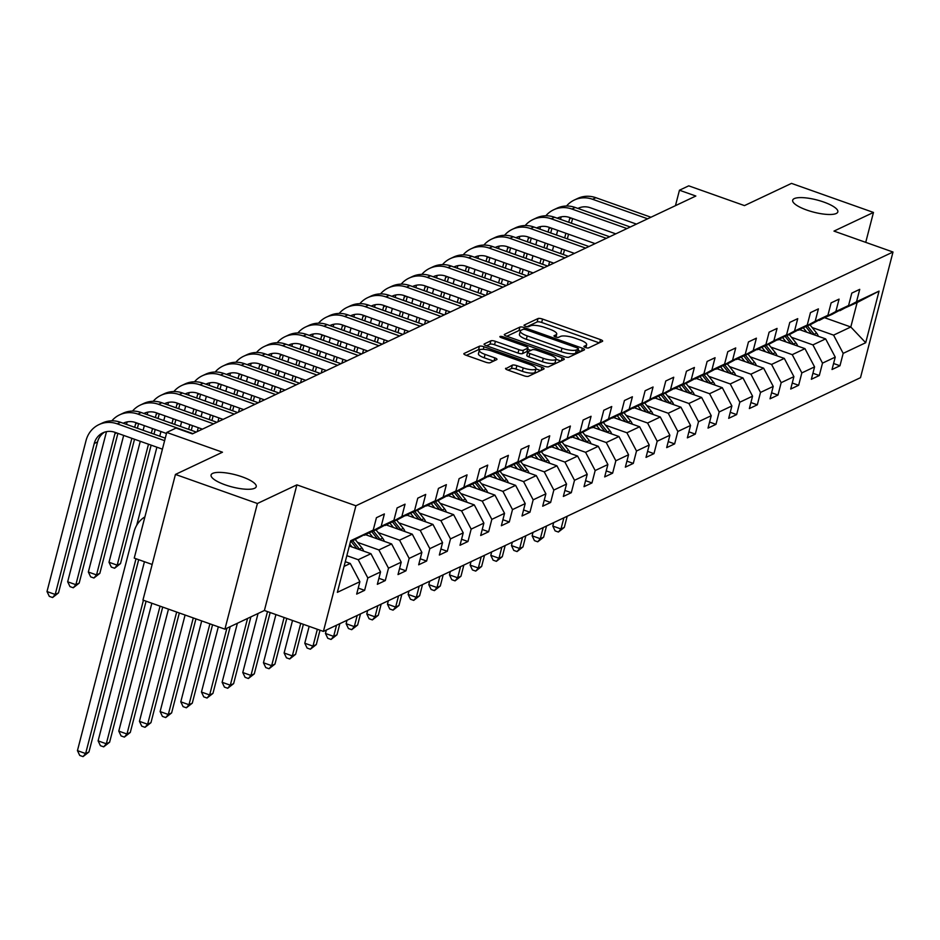 <?xml version="1.0" encoding="UTF-8"?>
<svg xmlns="http://www.w3.org/2000/svg" width="940" height="940" viewBox="0 0 940 940"><rect width="100%" height="100%" fill="white"/><g stroke="black" fill="none" stroke-linecap="round" stroke-linejoin="round"><path stroke-width="1.41" d="M585.42 347.53A2.503 0.681 14.5 0 0 588.581 347.894L602.399 341.361A3.572 0.964 14.5 0 0 602.646 341.126A3.572 0.964 14.5 0 0 600.484 339.61L542.556 319.071A3.572 0.964 14.5 0 0 538.033 318.543L524.215 325.076A2.503 0.681 14.5 0 0 524.05 325.24A2.503 0.681 14.5 0 0 525.554 326.298A2.503 0.681 14.5 0 0 528.726 326.673L530.513 325.828A11.445 3.102 14.5 0 1 544.965 327.508L549.794 329.223A11.445 3.102 14.5 0 1 556.715 334.053A11.445 3.102 14.5 0 1 555.928 334.84L554.142 335.686A2.503 0.681 14.5 0 0 553.977 335.85A2.503 0.681 14.5 0 0 555.493 336.908A2.503 0.681 14.5 0 0 558.654 337.284L560.44 336.438A11.445 3.102 14.5 0 1 574.892 338.118L579.721 339.834A11.445 3.102 14.5 0 1 586.642 344.663A11.445 3.102 14.5 0 1 585.867 345.45L584.069 346.296A2.503 0.681 14.5 0 0 583.904 346.472A2.503 0.681 14.5 0 0 585.42 347.53M242.132 476.827A23.324 6.31 14.5 0 0 211.077 474.994A23.324 6.31 14.5 0 0 225.165 484.84A23.324 6.31 14.5 0 0 256.221 486.673A23.324 6.31 14.5 0 0 242.132 476.827M823.734 202.041A23.324 6.31 14.5 0 0 792.678 200.208A23.324 6.31 14.5 0 0 806.779 210.055A23.324 6.31 14.5 0 0 837.834 211.888A23.324 6.31 14.5 0 0 823.734 202.041M505.779 368.245A3.572 0.964 14.5 0 0 505.532 368.492A3.572 0.964 14.5 0 0 507.694 370.007L523.944 375.765A3.572 0.964 14.5 0 0 528.468 376.294L543.813 369.044A3.572 0.964 14.5 0 0 544.06 368.797A3.572 0.964 14.5 0 0 541.898 367.293L483.971 346.743A3.572 0.964 14.5 0 0 479.447 346.226L464.102 353.475A3.572 0.964 14.5 0 0 463.855 353.722A3.572 0.964 14.5 0 0 466.017 355.226L485.651 362.182A3.572 0.964 14.5 0 0 490.175 362.711L496.743 359.609A3.572 0.964 14.5 0 0 496.978 359.362A3.572 0.964 14.5 0 0 494.816 357.858L485.087 354.404A9.565 2.585 14.5 0 1 479.306 350.362A9.565 2.585 14.5 0 1 492.043 351.113L530.172 364.638A9.565 2.585 14.5 0 1 535.965 368.68A9.565 2.585 14.5 0 1 523.216 367.928L516.859 365.672A3.572 0.964 14.5 0 0 512.347 365.143L505.626 368.832M865.728 242.356L873.471 212.44L791.504 183.382L744.468 205.601L688.726 185.838L679.456 190.221L695.847 196.025L192.406 433.88L176.015 428.064L166.744 432.447L134.244 558.101L152.162 564.458M257.407 503.499L224.918 629.154L264.399 610.495L296.887 484.852L257.407 503.499L175.439 474.43L222.475 452.211L166.744 432.447M296.887 484.852L355.907 505.779L893 252.026L860.5 377.669L323.407 631.422L355.907 505.779M873.471 212.44L833.98 231.099L893 252.026M564.388 356.66A3.572 0.964 14.5 0 0 568.912 357.188L584.257 349.939A3.572 0.964 14.5 0 0 584.504 349.692A3.572 0.964 14.5 0 0 582.342 348.176L524.414 327.637A3.572 0.964 14.5 0 0 519.89 327.108L504.545 334.358A3.572 0.964 14.5 0 0 504.298 334.605A3.572 0.964 14.5 0 0 506.46 336.12L564.388 356.66M564.035 359.491L548.69 366.741A3.572 0.964 14.5 0 1 544.166 366.212L486.238 345.673A3.572 0.964 14.5 0 1 484.077 344.157A3.572 0.964 14.5 0 1 484.323 343.923L490.892 340.809A3.572 0.964 14.5 0 1 495.415 341.338L518.904 349.668A3.572 0.964 14.5 0 0 523.427 350.197L527.775 348.141A3.572 0.964 14.5 0 0 528.022 347.894A3.572 0.964 14.5 0 0 525.86 346.39L501.408 337.707A2.503 0.681 14.5 0 1 499.892 336.649A2.503 0.681 14.5 0 1 503.229 336.849L562.12 357.74A3.572 0.964 14.5 0 1 564.282 359.245A3.572 0.964 14.5 0 1 564.035 359.491M224.918 629.154L142.951 600.084L175.439 474.43M358.222 588.076L364.614 590.344L367.822 577.947L380.547 571.943L377.339 584.327L385.282 580.579L388.49 568.183L401.215 562.179L398.008 574.563L405.951 570.815L409.159 558.419L421.884 552.403L418.676 564.799L426.619 561.051L429.827 548.654L442.552 542.639L439.344 555.035L447.287 551.287L450.495 538.89L463.22 532.874L460.013 545.27L467.956 541.522L471.163 529.126L483.877 523.11L480.681 535.506L488.624 531.758L491.832 519.362L504.545 513.346L501.349 525.742L509.292 521.994L512.5 509.598L525.213 503.582L522.017 515.978L529.96 512.23L533.168 499.833L545.881 493.817L542.686 506.214L550.629 502.465L553.836 490.069L566.55 484.053L563.342 496.449L571.297 492.701L574.505 480.305L587.218 474.289L584.01 486.685L591.965 482.937L595.173 470.541L607.886 464.524L604.678 476.921L612.633 473.173L615.841 460.776L628.555 454.76L625.347 467.156L633.302 463.408L636.509 451.012L649.223 444.996L646.015 457.392L653.97 453.644L657.178 441.248L669.891 435.232L666.683 447.628L674.638 443.88L677.846 431.484L690.559 425.468L687.352 437.864L695.306 434.115L698.514 421.719L711.227 415.703L708.02 428.099L715.975 424.351L719.182 411.955L731.896 405.939L728.688 418.335L736.643 414.587L739.839 402.191L752.564 396.175L749.356 408.571L757.311 404.823L760.507 392.427L773.232 386.411L770.025 398.807L777.979 395.059L781.175 382.662L793.9 376.646L790.693 389.043L798.648 385.282L801.843 372.898L814.569 366.882L811.361 379.278L819.304 375.518L822.512 363.134L835.237 357.118L832.029 369.514L839.972 365.754L843.18 353.37L865.705 342.724L879.053 291.106L857.127 302.539L839.326 310.47M364.614 590.344L356.671 594.092L359.879 581.707L337.354 592.341L350.702 540.723L373.227 530.078L376.435 517.693L384.378 513.933L381.17 526.33L393.895 520.313L397.103 507.929L405.046 504.169L401.838 516.565L414.564 510.549L417.771 498.165L425.714 494.405L422.507 506.801L435.232 500.785L438.44 488.401L446.382 484.64L443.175 497.037L455.9 491.021L459.108 478.636L467.051 474.876L463.843 487.272L476.568 481.257L479.764 468.86L487.719 465.112L484.511 477.508L497.237 471.492L500.433 459.096L508.387 455.348L505.18 467.744L517.905 461.728L521.101 449.332L529.056 445.584L525.848 457.98L538.573 451.964L541.769 439.568L549.724 435.819L546.516 448.216L559.23 442.2L562.437 429.803L570.392 426.055L567.184 438.451L579.898 432.435L583.106 420.039L591.06 416.291L587.853 428.687L600.566 422.671L603.774 410.275L611.729 406.527L608.521 418.923L621.234 412.907L624.442 400.511L632.397 396.762L629.189 409.159L641.902 403.143L645.11 390.746L653.065 386.998L649.857 399.394L662.571 393.378L665.779 380.982L673.733 377.234L670.525 389.63L683.239 383.614L686.447 371.218L694.402 367.47L691.194 379.866L703.907 373.85L707.115 361.454L715.07 357.705L711.862 370.102L724.576 364.086L727.783 351.689L735.726 347.941L732.53 360.337L745.244 354.321L748.452 341.925L756.394 338.177L753.198 350.573L765.912 344.557L769.12 332.161L777.063 328.413L773.867 340.809L786.58 334.793L789.788 322.397L797.731 318.648L794.535 331.045L807.249 325.029L810.456 312.632L818.399 308.884L815.192 321.28L827.917 315.264L831.125 302.868L839.068 299.12L835.86 311.516L848.585 305.5L851.793 293.104L859.736 289.356L856.528 301.752L879.053 291.106M349.328 546.034L370.947 553.707L358.222 559.711L346.837 555.669M363.968 535.06L377.269 529.255L393.895 520.313M358.222 559.711L367.822 577.947M370.947 553.707L380.547 571.943M381.17 526.33L364.544 535.26M365.66 534.731L391.616 543.943L378.89 549.947L357.494 542.356M384.636 525.296L397.937 519.491L414.564 510.549M378.89 549.947L388.49 568.183M391.616 543.943L401.215 562.179M401.838 516.565L385.212 525.495M386.328 524.966L412.272 534.178L399.559 540.183L378.15 532.592M405.305 515.531L418.606 509.727L435.232 500.785M399.559 540.183L409.159 558.419M412.272 534.178L421.884 552.403M422.507 506.801L405.88 515.731M406.997 515.202L432.94 524.414L420.227 530.418L398.819 522.828M425.973 505.767L439.274 499.963L455.9 491.021M420.227 530.418L429.827 548.654M432.94 524.414L442.552 542.639M443.175 497.037L426.548 505.967M427.665 505.438L453.609 514.65L440.895 520.654L419.487 513.064M446.641 496.003L459.942 490.198L476.568 481.257M440.895 520.654L450.495 538.89M453.609 514.65L463.22 532.874M463.843 487.272L447.217 496.203M448.333 495.674L474.277 504.886L461.564 510.89L440.155 503.299M467.309 486.238L480.61 480.434L497.237 471.492M461.564 510.89L471.163 529.126M474.277 504.886L483.877 523.11M484.511 477.508L467.885 486.438M469.001 485.91L494.945 495.122L482.232 501.126L460.823 493.535M487.978 476.474L501.267 470.67L517.905 461.728M482.232 501.126L491.832 519.362M494.945 495.122L504.545 513.346M505.18 467.744L488.553 476.674M489.67 476.145L515.614 485.357L502.9 491.362L481.491 483.771M508.646 466.71L521.935 460.906L538.573 451.964M502.9 491.362L512.5 509.598M515.614 485.357L525.213 503.582M525.848 457.98L509.221 466.91M510.338 466.381L536.282 475.593L523.568 481.597L502.16 474.007M529.314 456.946L542.603 451.141L559.23 442.2M523.568 481.597L533.168 499.833M536.282 475.593L545.881 493.817M546.516 448.216L529.89 457.146M531.006 456.617L556.95 465.829L544.236 471.833L522.828 464.243M549.982 447.181L563.272 441.377L579.898 432.435M544.236 471.833L553.836 490.069M556.95 465.829L566.55 484.053M567.184 438.451L550.558 447.381M551.663 446.853L577.618 456.065L564.905 462.069L543.496 454.478M570.651 437.417L583.94 431.613L600.566 422.671M564.905 462.069L574.505 480.305M577.618 456.065L587.218 474.289M587.853 428.687L571.226 437.617M572.331 437.088L598.287 446.3L585.573 452.305L564.164 444.714M591.319 427.653L604.608 421.849L621.234 412.907M585.573 452.305L595.173 470.541M598.287 446.3L607.886 464.524M608.521 418.923L591.894 427.853M592.999 427.324L618.955 436.524L606.241 442.54L584.833 434.95M611.987 417.889L625.276 412.084L641.902 403.143M606.241 442.54L615.841 460.776M618.955 436.524L628.555 454.76M629.189 409.159L612.563 418.089M613.667 417.56L639.623 426.76L626.909 432.776L605.501 425.186M632.655 408.125L645.945 402.32L662.571 393.378M626.909 432.776L636.509 451.012M639.623 426.76L649.223 444.996M649.857 399.394L633.231 408.324M634.336 407.796L660.291 416.996L647.578 423.012L626.169 415.421M653.323 398.349L666.613 392.556L683.239 383.614M647.578 423.012L657.178 441.248M660.291 416.996L669.891 435.232M670.525 389.63L653.899 398.56M655.004 398.031L680.959 407.231L668.234 413.248L646.837 405.657M673.98 388.584L687.281 382.791L703.907 373.85M668.234 413.248L677.846 431.484M680.959 407.231L690.559 425.468M691.194 379.866L674.567 388.796M675.672 388.267L701.628 397.467L688.902 403.483L667.506 395.893M694.648 378.82L707.949 373.027L724.576 364.086M688.902 403.483L698.514 421.719M701.628 397.467L711.227 415.703M711.862 370.102L695.236 379.031M696.34 378.503L722.296 387.703L709.571 393.719L688.174 386.129M715.317 369.056L728.618 363.251L745.244 354.321M709.571 393.719L719.182 411.955M722.296 387.703L731.896 405.939M732.53 360.337L715.904 369.267M717.009 368.738L742.964 377.939L730.239 383.955L708.842 376.364M735.985 359.291L749.286 353.487L765.912 344.557M730.239 383.955L739.839 402.191M742.964 377.939L752.564 396.175M753.198 350.573L736.572 359.503M737.677 358.974L763.633 368.174L750.907 374.19L729.511 366.6M756.653 349.527L769.954 343.723L786.58 334.793M750.907 374.19L760.507 392.427M763.633 368.174L773.232 386.411M773.867 340.809L757.229 349.739M758.345 349.21L784.301 358.41L771.576 364.426L750.179 356.836M777.321 339.763L790.622 333.959L807.249 325.029M771.576 364.426L781.175 382.662M784.301 358.41L793.9 376.646M794.535 331.045L777.897 339.974M779.013 339.446L804.969 348.646L792.244 354.662L770.847 347.072M797.99 329.999L811.291 324.194L827.917 315.264M792.244 354.662L801.843 372.898M804.969 348.646L814.569 366.882M815.192 321.28L798.565 330.21M799.682 329.681L825.637 338.882L812.912 344.898L791.515 337.307M818.658 320.235L831.959 314.43L848.585 305.5M812.912 344.898L822.512 363.134M825.637 338.882L835.237 357.118M835.86 311.516L819.234 320.446M824.85 317.791L850.806 326.991L833.58 335.134L812.184 327.543M833.58 335.134L843.18 353.37M857.127 302.539L850.806 326.991L865.705 342.724M856.528 301.752L839.902 310.682M264.399 610.495L323.407 631.422M679.456 190.221L675.461 205.66M344.064 566.397L350.279 563.471L345.274 561.697M373.227 530.078L350.385 541.957M350.279 563.471L359.879 581.707M833.58 363.498L839.972 365.754M812.924 373.262L819.304 375.518M792.255 383.027L798.648 385.282M771.587 392.791L777.979 395.059M750.919 402.555L757.311 404.823M730.251 412.319L736.643 414.587M709.582 422.084L715.975 424.351M688.914 431.848L695.306 434.115M668.246 441.612L674.638 443.88M647.578 451.376L653.97 453.644M626.909 461.14L633.302 463.408M606.241 470.905L612.633 473.173M585.573 480.669L591.965 482.937M564.905 490.433L571.297 492.701M544.236 500.197L550.629 502.465M523.568 509.962L529.96 512.23M502.9 519.726L509.292 521.994M482.232 529.49L488.624 531.758M461.564 539.255L467.956 541.522M440.895 549.019L447.287 551.287M420.227 558.783L426.619 561.051M399.559 568.547L405.951 570.815M378.89 578.312L385.282 580.579M599.215 342.865L541.675 322.467A3.572 0.964 14.5 0 0 537.151 321.938L527.093 326.697M520.842 330.41A3.572 0.964 14.5 0 0 519.009 330.504L506.848 336.262M581.073 351.443L578.088 350.385M578.323 349.01A2.503 0.681 14.5 0 0 578.488 348.846A2.503 0.681 14.5 0 0 576.972 347.788L526.13 329.752A2.503 0.681 14.5 0 0 522.969 329.388L521.077 330.281A11.445 3.102 14.5 0 0 520.302 331.068A11.445 3.102 14.5 0 0 527.222 335.897L561.979 348.223A11.445 3.102 14.5 0 0 576.432 349.903L578.323 349.01L577.442 352.406A2.503 0.681 14.5 0 0 577.606 352.241A2.503 0.681 14.5 0 0 577.548 352.007M520.302 331.068L519.421 334.464A11.445 3.102 14.5 0 0 526.341 339.293L527.222 335.897M577.442 352.406L575.55 353.299A11.445 3.102 14.5 0 1 561.098 351.619L526.341 339.293M486.626 345.814L490.01 344.216L490.892 340.809M527.046 350.961A3.572 0.964 14.5 0 1 527.14 351.29A3.572 0.964 14.5 0 1 526.905 351.537L522.546 353.593A3.572 0.964 14.5 0 1 518.022 353.064L494.534 344.733A3.572 0.964 14.5 0 0 490.01 344.216M527.681 349.234L530.924 350.385M555.975 359.268L560.851 360.995M543.285 358.316A9.565 2.585 14.5 0 0 556.022 359.068A9.565 2.585 14.5 0 0 550.241 355.026L536.799 350.268A3.572 0.964 14.5 0 0 532.287 349.739L527.928 351.795A3.572 0.964 14.5 0 0 527.681 352.042A3.572 0.964 14.5 0 0 529.843 353.558L543.285 358.316L542.404 361.712A9.565 2.585 14.5 0 0 555.14 362.464L556.022 359.068M527.046 355.191A3.572 0.964 14.5 0 0 526.799 355.438A3.572 0.964 14.5 0 0 528.962 356.953L529.843 353.558M542.404 361.712L528.962 356.953M535.965 368.68L535.083 372.076A9.565 2.585 14.5 0 1 522.346 371.323L515.99 369.068A3.572 0.964 14.5 0 0 511.466 368.539L508.082 370.137M479.306 350.362L478.425 353.757A9.565 2.585 14.5 0 0 484.206 357.799L485.087 354.404M493.559 361.113L484.206 357.799M480.469 349.527A3.572 0.964 14.5 0 0 478.566 349.621L466.405 355.367M540.629 370.548L535.906 368.88M818.364 336.309A9.659 8.836 -115.3 0 0 816.637 333.136L809.998 324.805M806.767 332.196L803.371 327.943M814.592 334.969A9.659 8.836 -115.3 0 0 814.122 334.323L807.484 325.992M805.897 326.744L811.608 333.912M563.883 517.811L560.992 528.962L564.306 527.399L567.196 516.248M564.306 527.399L558.395 532.04L555.105 530.877L552.802 526.059L553.684 522.628M552.802 526.059L560.992 528.962L558.395 532.04M566.526 206.025A27.331 25.016 64.7 0 1 574.317 200.032L577.63 198.469A27.331 25.016 64.7 0 1 595.889 197.706L650.962 217.234M574.317 200.032A27.331 25.016 64.7 0 1 592.576 199.268L647.648 218.797M636.451 224.096L590.379 207.763A18.213 16.685 -115.3 0 0 578.206 208.269A18.213 16.685 -115.3 0 0 577.889 208.422M579.91 207.587A18.213 16.685 -115.3 0 0 578.452 208.621M569.981 217.622A18.213 16.685 -115.3 0 0 569.593 218.926L568.735 222.263M565.88 233.261L564.682 237.914M561.838 248.924L560.628 253.577M572.601 218.55L571.391 223.203M568.547 234.201L567.349 238.866M564.494 249.864L563.295 254.517M548.572 265.609L549.595 261.673M552.438 250.675L553.637 246.01M556.48 235.012L557.69 230.359M560.534 219.361L561.18 216.834M797.696 346.073A9.659 8.836 -115.3 0 0 795.968 342.9L789.33 334.57M786.099 341.96L782.703 337.707M793.924 344.733A9.659 8.836 -115.3 0 0 793.454 344.087L786.815 335.756M785.229 336.508L790.94 343.676M543.214 527.575L540.324 538.726L543.637 537.163L546.528 526.012M543.637 537.163L537.727 541.804L534.449 540.641L532.134 535.823L533.015 532.393M532.134 535.823L540.324 538.726L537.727 541.804M777.039 355.837A9.659 8.836 -115.3 0 0 775.3 352.664L768.661 344.334M765.43 351.724L762.046 347.471M773.256 354.498A9.659 8.836 -115.3 0 0 772.786 353.851L766.147 345.521M764.561 346.272L770.271 353.44M522.546 537.339L519.655 548.49L522.969 546.927L525.86 535.777M522.969 546.927L517.059 551.569L513.78 550.405L511.466 545.588L512.347 542.157M511.466 545.588L519.655 548.49L517.059 551.569M545.858 215.789A27.331 25.016 64.7 0 1 553.648 209.796L556.962 208.234A27.331 25.016 64.7 0 1 575.221 207.47L630.293 226.998M553.648 209.796A27.331 25.016 64.7 0 1 571.908 209.033L626.98 228.561M615.782 233.86L569.711 217.528A18.213 16.685 -115.3 0 0 557.538 218.033A18.213 16.685 -115.3 0 0 557.22 218.186M559.241 217.351A18.213 16.685 -115.3 0 0 557.784 218.386M549.312 227.386A18.213 16.685 -115.3 0 0 548.925 228.69L548.067 232.027M545.223 243.025L544.013 247.678M541.17 258.688L539.96 263.341M551.933 228.314L550.722 232.967M547.879 243.965L546.681 248.63M543.837 259.628L542.627 264.281M527.904 275.373L528.926 271.437M531.77 260.439L532.968 255.774M535.812 244.776L537.022 240.123M539.865 229.125L540.512 226.599M525.19 225.553A27.331 25.016 64.7 0 1 532.98 219.561L536.293 217.998A27.331 25.016 64.7 0 1 554.553 217.234L609.625 236.763M532.98 219.561A27.331 25.016 64.7 0 1 551.24 218.797L606.312 238.325M595.114 243.625L549.042 227.292A18.213 16.685 -115.3 0 0 536.869 227.797A18.213 16.685 -115.3 0 0 536.552 227.95M538.573 227.116A18.213 16.685 -115.3 0 0 537.116 228.15M528.644 237.15A18.213 16.685 -115.3 0 0 528.256 238.454L527.399 241.792M524.555 252.79L523.345 257.454M520.502 268.452L519.291 273.105M531.264 238.079L530.054 242.732M527.211 253.73L526.012 258.394M523.169 269.392L521.959 274.045M507.236 285.137L508.258 281.201M511.102 270.203L512.3 265.538M515.144 254.54L516.354 249.887M519.197 238.889L519.844 236.363M756.371 365.601A9.659 8.836 -115.3 0 0 754.632 362.429L747.993 354.098M744.774 361.489L741.378 357.235M752.599 364.262A9.659 8.836 -115.3 0 0 752.118 363.615L745.479 355.285M743.893 356.037L749.603 363.204M501.878 547.104L498.999 558.254L502.301 556.692L505.191 545.541M502.301 556.692L496.39 561.333L493.112 560.17L490.798 555.352L491.679 551.921M490.798 555.352L498.999 558.254L496.39 561.333M735.703 375.365A9.659 8.836 -115.3 0 0 733.964 372.193L727.325 363.862M724.106 371.253L720.71 367M731.931 374.026A9.659 8.836 -115.3 0 0 731.449 373.38L724.811 365.049M723.224 365.801L728.935 372.969M481.21 556.868L478.331 568.019L481.632 566.456L484.523 555.305M481.632 566.456L475.722 571.097L472.444 569.934L470.129 565.116L471.011 561.685M470.129 565.116L478.331 568.019L475.722 571.097M715.034 385.13A9.659 8.836 -115.3 0 0 713.295 381.957L706.657 373.627M703.437 381.017L700.042 376.764M711.263 383.79A9.659 8.836 -115.3 0 0 710.781 383.144L704.142 374.825M702.556 375.565L708.266 382.733M460.541 566.632L457.663 577.783L460.976 576.22L463.855 565.069M460.976 576.22L455.054 580.861L451.776 579.698L449.461 574.88L450.354 571.449M449.461 574.88L457.663 577.783L455.054 580.861M504.522 235.317A27.331 25.016 64.7 0 1 512.312 229.325L515.625 227.762A27.331 25.016 64.7 0 1 533.885 226.998L588.957 246.527M512.312 229.325A27.331 25.016 64.7 0 1 530.571 228.561L585.644 248.089M574.446 253.389L528.374 237.056A18.213 16.685 -115.3 0 0 516.201 237.562A18.213 16.685 -115.3 0 0 515.884 237.714M517.905 236.88A18.213 16.685 -115.3 0 0 516.448 237.914M507.976 246.915A18.213 16.685 -115.3 0 0 507.588 248.219L506.731 251.556M503.887 262.554L502.677 267.219M499.833 278.216L498.623 282.87M510.596 247.843L509.386 252.496M506.543 263.494L505.344 268.159M502.501 279.157L501.29 283.81M486.568 294.901L487.59 290.965M490.433 279.967L491.632 275.303M494.475 264.305L495.686 259.651M498.529 248.654L499.175 246.139M483.853 245.082A27.331 25.016 64.7 0 1 491.644 239.089L494.957 237.526A27.331 25.016 64.7 0 1 513.216 236.763L568.289 256.291M491.644 239.089A27.331 25.016 64.7 0 1 509.903 238.325L564.975 257.854M553.778 263.153L507.706 246.821A18.213 16.685 -115.3 0 0 495.533 247.326A18.213 16.685 -115.3 0 0 495.227 247.479M497.237 246.644A18.213 16.685 -115.3 0 0 495.791 247.678M487.308 256.679A18.213 16.685 -115.3 0 0 486.92 257.983L486.062 261.32M483.219 272.318L482.009 276.983M479.165 287.981L477.955 292.634M489.928 257.607L488.718 262.26M485.874 273.258L484.676 277.923M481.832 288.921L480.622 293.574M465.899 304.666L466.922 300.73M469.765 289.732L470.964 285.067M473.819 274.069L475.017 269.416M477.861 258.418L478.519 255.903M463.185 254.846A27.331 25.016 64.7 0 1 470.975 248.853L474.289 247.291A27.331 25.016 64.7 0 1 492.548 246.527L547.62 266.055M470.975 248.853A27.331 25.016 64.7 0 1 489.235 248.089L544.319 267.618M533.109 272.917L487.038 256.585A18.213 16.685 -115.3 0 0 474.865 257.09A18.213 16.685 -115.3 0 0 474.559 257.243M476.568 256.409A18.213 16.685 -115.3 0 0 475.123 257.442M466.651 266.443A18.213 16.685 -115.3 0 0 466.252 267.747L465.394 271.084M462.551 282.082L461.34 286.747M458.497 297.745L457.298 302.398M469.26 267.371L468.049 272.024M465.206 283.022L464.007 287.687M461.164 298.685L459.954 303.338M445.231 314.43L446.253 310.494M449.097 299.496L450.295 294.831M453.151 283.833L454.349 279.18M457.193 268.182L457.851 265.668M694.366 394.894A9.659 8.836 -115.3 0 0 692.627 391.721L685.989 383.391M682.769 390.781L679.373 386.528M690.595 393.555A9.659 8.836 -115.3 0 0 690.113 392.908L683.474 384.589M681.888 385.329L687.598 392.497M439.873 576.396L436.994 587.547L440.308 585.984L443.187 574.834M440.308 585.984L434.386 590.626L431.108 589.462L428.793 584.645L429.686 581.214M428.793 584.645L436.994 587.547L434.386 590.626M442.517 264.61A27.331 25.016 64.7 0 1 450.307 258.618L453.62 257.055A27.331 25.016 64.7 0 1 471.88 256.291L526.952 275.82M450.307 258.618A27.331 25.016 64.7 0 1 468.566 257.854L523.651 277.382M512.441 282.682L466.369 266.349A18.213 16.685 -115.3 0 0 454.196 266.854A18.213 16.685 -115.3 0 0 453.891 267.007M455.9 266.173A18.213 16.685 -115.3 0 0 454.455 267.207M445.983 276.207A18.213 16.685 -115.3 0 0 445.584 277.512L444.726 280.849M441.882 291.846L440.672 296.511M437.829 307.509L436.63 312.162M448.591 277.136L447.381 281.788M444.538 292.787L443.339 297.451M440.496 308.449L439.286 313.102M424.563 324.194L425.585 320.258M428.429 309.26L429.639 304.595M432.482 293.597L433.681 288.944M436.524 277.946L437.182 275.432M673.698 404.658A9.659 8.836 -115.3 0 0 671.959 401.486L665.332 393.155M662.101 400.546L658.705 396.292M669.926 403.319A9.659 8.836 -115.3 0 0 669.445 402.673L662.806 394.353M661.22 395.094L666.93 402.261M419.205 586.161L416.326 597.311L419.639 595.749L422.518 584.598M419.639 595.749L413.718 600.39L410.439 599.226L408.125 594.409L409.018 590.978M408.125 594.409L416.326 597.311L413.718 600.39M421.849 274.374A27.331 25.016 64.7 0 1 429.639 268.382L432.952 266.819A27.331 25.016 64.7 0 1 451.212 266.055L506.296 285.584M429.639 268.382A27.331 25.016 64.7 0 1 447.898 267.618L502.982 287.147M491.773 292.446L445.701 276.113A18.213 16.685 -115.3 0 0 433.528 276.618A18.213 16.685 -115.3 0 0 433.223 276.771M435.232 275.937A18.213 16.685 -115.3 0 0 433.787 276.971M425.315 285.971A18.213 16.685 -115.3 0 0 424.915 287.276L424.058 290.613M421.214 301.611L420.004 306.276M417.16 317.274L415.962 321.927M427.923 286.9L426.725 291.553M423.87 302.562L422.671 307.215M419.828 318.214L418.617 322.878M403.895 333.959L404.917 330.022M407.76 319.024L408.971 314.36M411.814 303.362L413.012 298.709M415.856 287.711L416.514 285.196M653.03 414.423A9.659 8.836 -115.3 0 0 651.291 411.25L644.664 402.919M641.433 410.31L638.037 406.056M649.258 413.083A9.659 8.836 -115.3 0 0 648.776 412.437L642.138 404.118M640.551 404.858L646.262 412.026M398.537 595.925L395.658 607.076L398.971 605.513L401.85 594.362M398.971 605.513L393.049 610.154L389.771 608.991L387.456 604.173L388.349 600.742M387.456 604.173L395.658 607.076L393.049 610.154M401.18 284.139A27.331 25.016 64.7 0 1 408.971 278.146L412.284 276.583A27.331 25.016 64.7 0 1 430.544 275.82L485.628 295.348M408.971 278.146A27.331 25.016 64.7 0 1 427.23 277.382L482.314 296.911M471.105 302.21L425.033 285.877A18.213 16.685 -115.3 0 0 412.86 286.383A18.213 16.685 -115.3 0 0 412.554 286.536M414.564 285.701A18.213 16.685 -115.3 0 0 413.118 286.735M404.647 295.736A18.213 16.685 -115.3 0 0 404.247 297.04L403.389 300.377M400.546 311.375L399.336 316.04M396.492 327.038L395.294 331.691M407.255 296.664L406.056 301.317M403.201 312.327L402.003 316.98M399.159 327.978L397.949 332.643M383.226 343.723L384.248 339.787M387.092 328.788L388.302 324.124M391.146 313.126L392.344 308.473M395.188 297.475L395.846 294.96M632.361 424.187A9.659 8.836 -115.3 0 0 630.623 421.014L623.995 412.684M620.764 420.074L617.368 415.821M628.59 422.847A9.659 8.836 -115.3 0 0 628.108 422.201L621.469 413.882M619.883 414.622L625.593 421.79M377.868 605.689L374.99 616.84L378.303 615.277L381.182 604.126M378.303 615.277L372.381 619.918L369.103 618.755L366.788 613.938L367.681 610.507M366.788 613.938L374.99 616.84L372.381 619.918M380.524 293.903A27.331 25.016 64.7 0 1 388.302 287.91L391.616 286.348A27.331 25.016 64.7 0 1 409.875 285.584L464.959 305.112M388.302 287.91A27.331 25.016 64.7 0 1 406.562 287.147L461.646 306.687M450.436 311.974L404.365 295.642A18.213 16.685 -115.3 0 0 392.191 296.147A18.213 16.685 -115.3 0 0 391.886 296.3M393.895 295.466A18.213 16.685 -115.3 0 0 392.45 296.5M383.978 305.5A18.213 16.685 -115.3 0 0 383.579 306.804L382.721 310.141M379.878 321.139L378.667 325.804M375.824 336.802L374.625 341.455M386.587 306.428L385.388 311.081M382.545 322.091L381.335 326.744M378.491 337.742L377.281 342.407M362.558 353.487L363.58 349.551M366.424 338.553L367.634 333.888M370.478 322.89L371.676 318.237M374.52 307.239L375.178 304.724M611.693 433.951A9.659 8.836 -115.3 0 0 609.954 430.779L603.327 422.448M600.096 429.839L596.7 425.585M607.922 432.612A9.659 8.836 -115.3 0 0 607.44 431.965L600.801 423.646M599.215 424.398L604.925 431.554M357.2 615.453L354.321 626.616L357.635 625.041L360.514 613.891M357.635 625.041L351.713 629.683L348.435 628.519L346.12 623.702L347.013 620.271M346.12 623.702L354.321 626.616L351.713 629.683M359.856 303.667A27.331 25.016 64.7 0 1 367.634 297.675L370.947 296.112A27.331 25.016 64.7 0 1 389.207 295.348L444.291 314.877M367.634 297.675A27.331 25.016 64.7 0 1 385.894 296.911L440.978 316.451M429.768 321.738L383.696 305.406A18.213 16.685 -115.3 0 0 371.523 305.911A18.213 16.685 -115.3 0 0 371.218 306.064M373.227 305.23A18.213 16.685 -115.3 0 0 371.782 306.264M363.31 315.264A18.213 16.685 -115.3 0 0 362.911 316.569L362.053 319.906M359.209 330.904L357.999 335.568M355.156 346.566L353.957 351.219M365.919 316.193L364.72 320.846M361.877 331.855L360.666 336.508M357.823 347.506L356.613 352.171M341.89 363.251L342.912 359.315M345.755 348.317L346.966 343.652M349.809 332.654L351.008 328.001M353.851 317.003L354.509 314.489M591.025 443.715A9.659 8.836 -115.3 0 0 589.286 440.543L582.659 432.212M579.428 439.603L576.032 435.349M587.253 442.376A9.659 8.836 -115.3 0 0 586.772 441.73L580.133 433.411M578.547 434.163L584.257 441.318M336.532 625.218L333.653 636.38L336.966 634.806L339.845 623.655M336.966 634.806L331.045 639.447L327.766 638.284L325.452 633.466L326.345 630.035M325.452 633.466L333.653 636.38L331.045 639.447M339.187 313.431A27.331 25.016 64.7 0 1 346.966 307.439L350.279 305.876A27.331 25.016 64.7 0 1 368.539 305.112L423.623 324.641M346.966 307.439A27.331 25.016 64.7 0 1 365.225 306.675L420.309 326.215M409.1 331.503L363.028 315.17A18.213 16.685 -115.3 0 0 350.855 315.676A18.213 16.685 -115.3 0 0 350.549 315.828M352.559 314.994A18.213 16.685 -115.3 0 0 351.113 316.028M342.642 325.029A18.213 16.685 -115.3 0 0 342.242 326.333L341.385 329.67M338.541 340.668L337.331 345.332M334.487 356.331L333.289 360.984M345.25 325.957L344.052 330.61M341.208 341.62L339.998 346.272M337.154 357.271L335.944 361.935M321.221 373.015L322.244 369.079M325.087 358.081L326.298 353.416M329.141 342.419L330.339 337.765M333.183 326.768L333.841 324.253M570.357 453.48A9.659 8.836 -115.3 0 0 568.618 450.307L561.991 441.976M558.76 449.367L555.364 445.113M566.585 452.14A9.659 8.836 -115.3 0 0 566.103 451.494L559.465 443.175M557.878 443.927L563.589 451.082M317.344 629.271L312.985 646.144L316.298 644.57L320.011 630.223M316.298 644.57L310.376 649.211L307.098 648.048L304.783 643.23L309.154 626.369M304.783 643.23L312.985 646.144L310.376 649.211M318.519 323.196A27.331 25.016 64.7 0 1 326.298 317.203L329.611 315.64A27.331 25.016 64.7 0 1 347.87 314.877L402.954 334.405M326.298 317.203A27.331 25.016 64.7 0 1 344.557 316.439L399.641 335.98M388.431 341.267L342.36 324.935A18.213 16.685 -115.3 0 0 330.187 325.44A18.213 16.685 -115.3 0 0 329.881 325.593M331.89 324.758A18.213 16.685 -115.3 0 0 330.445 325.792M321.974 334.793A18.213 16.685 -115.3 0 0 321.574 336.097L320.716 339.434M317.873 350.432L316.663 355.097M313.819 366.095L312.62 370.748M324.582 335.721L323.384 340.374M320.54 351.384L319.33 356.037M316.486 367.035L315.276 371.7M300.553 382.78L301.576 378.844M304.419 367.846L305.629 363.181M308.473 352.183L309.671 347.53M312.515 336.532L313.173 334.017M549.688 463.244A9.659 8.836 -115.3 0 0 547.949 460.071L541.322 451.74M538.091 459.131L534.696 454.878M545.917 461.904A9.659 8.836 -115.3 0 0 545.435 461.258L538.808 452.939M537.21 453.691L542.921 460.847M300.73 623.385L292.317 655.909L295.63 654.334L303.385 624.325M295.63 654.334L289.708 658.975L286.43 657.812L284.115 652.995L292.528 620.471M284.115 652.995L292.317 655.909L289.708 658.975M297.851 332.96A27.331 25.016 64.7 0 1 305.629 326.967L308.943 325.404A27.331 25.016 64.7 0 1 327.202 324.641L382.286 344.169M305.629 326.967A27.331 25.016 64.7 0 1 323.889 326.204L378.973 345.744M367.763 351.031L321.691 334.699A18.213 16.685 -115.3 0 0 309.519 335.204A18.213 16.685 -115.3 0 0 309.213 335.357M311.222 334.522A18.213 16.685 -115.3 0 0 309.777 335.556M301.305 344.557A18.213 16.685 -115.3 0 0 300.918 345.861L300.048 349.198M297.204 360.196L295.994 364.861M293.151 375.859L291.952 380.512M303.914 345.485L302.715 350.15M299.872 361.148L298.662 365.801M295.818 376.799L294.62 381.464M279.885 392.544L280.907 388.608M283.751 377.61L284.961 372.945M287.805 361.947L289.003 357.294M291.858 346.296L292.505 343.781M529.02 473.008A9.659 8.836 -115.3 0 0 527.293 469.836L520.654 461.505M517.423 468.896L514.027 464.642M525.249 471.68A9.659 8.836 -115.3 0 0 524.767 471.022L518.14 462.703M516.542 463.455L522.252 470.611M284.103 617.486L271.648 665.673L274.962 664.098L286.771 618.438M274.962 664.098L269.04 668.74L265.762 667.576L263.447 662.759L275.913 614.584M263.447 662.759L271.648 665.673L269.04 668.74M277.183 342.724A27.331 25.016 64.7 0 1 284.961 336.731L288.274 335.169A27.331 25.016 64.7 0 1 306.534 334.405L361.618 353.934M284.961 336.731A27.331 25.016 64.7 0 1 303.221 335.968L358.305 355.508M347.095 360.796L301.023 344.463A18.213 16.685 -115.3 0 0 288.85 344.968A18.213 16.685 -115.3 0 0 288.545 345.121M290.554 344.287A18.213 16.685 -115.3 0 0 289.109 345.321M280.637 354.321A18.213 16.685 -115.3 0 0 280.249 355.626L279.38 358.963M276.536 369.961L275.338 374.625M272.483 385.623L271.284 390.276M283.245 355.25L282.047 359.914M279.204 370.912L277.993 375.565M275.15 386.563L273.951 391.228M259.217 402.308L260.239 398.372M263.083 387.374L264.293 382.709M267.136 371.711L268.335 367.058M271.19 356.06L271.836 353.546M508.352 482.772A9.659 8.836 -115.3 0 0 506.625 479.6L499.986 471.269M496.755 478.66L493.359 474.406M504.58 481.445A9.659 8.836 -115.3 0 0 504.099 480.787L497.471 472.468M495.873 473.22L501.584 480.375M267.489 611.599L250.98 675.437L254.293 673.863L270.156 612.539M254.293 673.863L248.371 678.504L245.093 677.341L242.779 672.523L258.054 613.491M242.779 672.523L250.98 675.437L248.371 678.504M256.514 352.488A27.331 25.016 64.7 0 1 264.293 346.496L267.606 344.933A27.331 25.016 64.7 0 1 285.866 344.169L340.95 363.698M264.293 346.496A27.331 25.016 64.7 0 1 282.552 345.732L337.636 365.272M326.427 370.56L280.367 354.227A18.213 16.685 -115.3 0 0 268.182 354.732A18.213 16.685 -115.3 0 0 267.877 354.885M269.886 354.051A18.213 16.685 -115.3 0 0 268.441 355.085M259.969 364.086A18.213 16.685 -115.3 0 0 259.581 365.39L258.712 368.727M255.868 379.725L254.67 384.389M251.814 395.387L250.616 400.041M262.577 365.014L261.379 369.679M258.535 380.677L257.325 385.329M254.482 396.328L253.283 400.992M238.56 412.072L239.571 408.136M242.414 397.138L243.625 392.474M246.468 381.476L247.678 376.822M250.522 365.825L251.168 363.31M487.684 492.537A9.659 8.836 -115.3 0 0 485.957 489.364L479.318 481.033M476.087 488.424L472.691 484.171M483.912 491.209A9.659 8.836 -115.3 0 0 483.43 490.551L476.803 482.232M475.205 482.984L480.916 490.139M247.572 618.438L230.312 685.201L233.625 683.627L250.886 616.875M233.625 683.627L227.703 688.268L224.425 687.105L222.122 682.287L237.385 623.255M222.122 682.287L230.312 685.201L227.703 688.268M235.846 362.253A27.331 25.016 64.7 0 1 243.625 356.26L246.938 354.697A27.331 25.016 64.7 0 1 265.197 353.934L320.281 373.462M243.625 356.26A27.331 25.016 64.7 0 1 261.884 355.496L316.968 375.037M305.759 380.324L259.699 363.991A18.213 16.685 -115.3 0 0 247.525 364.497A18.213 16.685 -115.3 0 0 247.208 364.649M249.218 363.815A18.213 16.685 -115.3 0 0 247.772 364.849M239.3 373.85A18.213 16.685 -115.3 0 0 238.913 375.154L238.043 378.491M235.2 389.489L234.001 394.154M231.158 405.152L229.947 409.805M241.909 374.778L240.711 379.443M237.867 390.441L236.657 395.094M233.813 406.092L232.615 410.757M217.892 421.849L218.903 417.901M221.746 406.903L222.956 402.238M225.8 391.24L227.01 386.587M229.854 375.589L230.5 373.074M467.015 502.301A9.659 8.836 -115.3 0 0 465.288 499.128L458.649 490.798M455.418 498.188L452.022 493.935M463.244 500.973A9.659 8.836 -115.3 0 0 462.762 500.315L456.135 491.996M454.537 492.748L460.248 499.904M226.904 628.202L209.643 694.966L212.957 693.391L230.218 626.639M212.957 693.391L207.035 698.032L203.757 696.869L201.454 692.052L218.327 626.816M201.454 692.052L209.643 694.966L207.035 698.032M215.178 372.017A27.331 25.016 64.7 0 1 222.956 366.024L226.27 364.462A27.331 25.016 64.7 0 1 244.529 363.698L299.613 383.226M222.956 366.024A27.331 25.016 64.7 0 1 241.216 365.261L296.3 384.801M285.09 390.088L239.03 373.756A18.213 16.685 -115.3 0 0 226.857 374.261A18.213 16.685 -115.3 0 0 226.54 374.414M228.549 373.579A18.213 16.685 -115.3 0 0 227.104 374.613M218.632 383.614A18.213 16.685 -115.3 0 0 218.245 384.918L217.375 388.255M214.532 399.253L213.333 403.918M210.489 414.916L209.279 419.569M221.241 384.542L220.042 389.207M217.199 400.205L215.988 404.858M213.145 415.856L211.947 420.521M197.224 431.613L198.234 427.665M201.078 416.667L202.288 412.002M205.132 401.004L206.342 396.351M209.185 385.353L209.832 382.839M446.347 512.065A9.659 8.836 -115.3 0 0 444.62 508.893L437.981 500.562M434.75 507.953L431.354 503.699M442.576 510.737A9.659 8.836 -115.3 0 0 442.094 510.079L435.467 501.76M433.869 502.512L439.579 509.668M209.902 623.831L188.975 704.73L192.289 703.155L212.558 624.771M192.289 703.155L186.367 707.797L183.089 706.633L180.786 701.816L201.701 620.917M180.786 701.816L188.975 704.73L186.367 707.797M194.51 381.781A27.331 25.016 64.7 0 1 202.288 375.788L205.601 374.226A27.331 25.016 64.7 0 1 223.861 373.462L278.945 392.99M202.288 375.788A27.331 25.016 64.7 0 1 220.547 375.025L275.632 394.565M264.422 399.853L218.362 383.52A18.213 16.685 -115.3 0 0 206.189 384.025A18.213 16.685 -115.3 0 0 205.872 384.178M207.893 383.344A18.213 16.685 -115.3 0 0 206.436 384.378M197.964 393.378A18.213 16.685 -115.3 0 0 197.576 394.683L196.707 398.02M193.863 409.018L192.665 413.682M189.821 424.68L188.611 429.333M200.584 394.306L199.374 398.971M196.53 409.969L195.32 414.622M192.477 425.62L191.278 430.285M180.421 426.431L181.62 421.766M184.463 410.768L185.674 406.115M188.517 395.117L189.163 392.603M425.679 521.829A9.659 8.836 -115.3 0 0 423.952 518.657L417.313 510.338M414.082 517.717L410.686 513.463M421.907 520.502A9.659 8.836 -115.3 0 0 421.437 519.844L414.798 511.524M413.201 512.277L418.911 519.432M193.276 617.933L168.307 714.494L171.621 712.92L195.943 618.873M171.621 712.92L165.699 717.561L162.42 716.398L160.117 711.58L185.086 615.03M160.117 711.58L168.307 714.494L165.699 717.561M173.841 391.545A27.331 25.016 64.7 0 1 181.62 385.553L184.933 383.99A27.331 25.016 64.7 0 1 203.193 383.226L258.277 402.755M181.62 385.553A27.331 25.016 64.7 0 1 199.891 384.789L254.963 404.329M243.754 409.617L197.694 393.284A18.213 16.685 -115.3 0 0 185.521 393.789A18.213 16.685 -115.3 0 0 185.204 393.942M187.225 393.108A18.213 16.685 -115.3 0 0 185.768 394.142M177.296 403.143A18.213 16.685 -115.3 0 0 176.908 404.447L176.038 407.784M173.195 418.782L171.996 423.447M179.916 404.071L178.706 408.736M175.862 419.734L174.652 424.387M136.711 525.26L156.898 447.193M159.753 436.195L160.951 431.531M163.795 420.532L165.005 415.88M167.849 404.882L168.495 402.367M405.011 531.594A9.659 8.836 -115.3 0 0 403.284 528.421L396.645 520.102M393.413 527.481L390.018 523.228M401.239 530.266A9.659 8.836 -115.3 0 0 400.769 529.608L394.13 521.289M392.544 522.041L398.243 529.197M176.661 612.034L147.639 724.258L150.952 722.684L179.329 612.986M150.952 722.684L145.03 727.325L141.752 726.162L139.449 721.344L168.471 609.132M139.449 721.344L147.639 724.258L145.03 727.325M153.173 401.31A27.331 25.016 64.7 0 1 160.963 395.317L164.265 393.754A27.331 25.016 64.7 0 1 182.525 392.99L237.609 412.519M160.963 395.317A27.331 25.016 64.7 0 1 179.223 394.553L234.295 414.094M223.086 419.381L177.025 403.048A18.213 16.685 -115.3 0 0 164.853 403.554A18.213 16.685 -115.3 0 0 164.535 403.707M166.556 402.872A18.213 16.685 -115.3 0 0 165.099 403.906M156.628 412.907A18.213 16.685 -115.3 0 0 156.24 414.211L155.37 417.548M152.527 428.546L151.328 433.211M148.485 444.209L117.195 565.163L120.508 563.601L151.14 445.149M159.248 413.835L158.037 418.5M155.194 429.498L153.984 434.151M120.508 563.601L114.598 568.242L111.32 567.079L109.005 562.261L140.283 441.306M143.127 430.297L144.337 425.644M147.181 414.646L147.827 412.131M109.005 562.261L117.195 565.163L114.598 568.242M384.343 541.358A9.659 8.836 -115.3 0 0 382.615 538.185L375.977 529.866M372.745 537.245L369.349 532.992M380.571 540.03A9.659 8.836 -115.3 0 0 380.101 539.372L373.462 531.053M371.876 531.805L377.575 538.961M160.047 606.147L126.971 734.023L130.284 732.448L162.702 607.087M130.284 732.448L124.362 737.089L121.084 735.926L118.781 731.109L151.845 603.245M118.781 731.109L126.971 734.023L124.362 737.089M132.505 411.074A27.331 25.016 64.7 0 1 140.295 405.081L143.597 403.519A27.331 25.016 64.7 0 1 161.868 402.755L216.94 422.295M140.295 405.081A27.331 25.016 64.7 0 1 158.554 404.318L213.627 423.858M202.417 429.145L156.357 412.813A18.213 16.685 -115.3 0 0 144.184 413.318A18.213 16.685 -115.3 0 0 143.867 413.471M145.888 412.637A18.213 16.685 -115.3 0 0 144.431 413.671M135.959 422.671A18.213 16.685 -115.3 0 0 135.571 423.975L134.702 427.312M131.858 438.31L96.526 574.928L99.84 573.365L134.526 439.262M138.579 423.599L137.369 428.264M99.84 573.365L93.93 578.006L90.651 576.843L88.337 572.025L123.669 435.408M126.512 424.41L127.159 421.896M88.337 572.025L96.526 574.928L93.93 578.006M363.674 551.122A9.659 8.836 -115.3 0 0 361.947 547.949L355.308 539.63M352.077 547.01L349.809 544.166M359.903 549.794A9.659 8.836 -115.3 0 0 359.433 549.136L352.794 540.817M351.207 541.569L356.906 548.725M143.421 600.249L106.302 743.787L109.616 742.224L146.088 601.201M109.616 742.224L103.694 746.854L100.415 745.69L98.112 740.873L144.443 561.721M98.112 740.873L106.302 743.787L103.694 746.854M111.837 420.838A27.331 25.016 64.7 0 1 119.627 414.846L122.929 413.283A27.331 25.016 64.7 0 1 141.2 412.519L196.272 432.059M119.627 414.846A27.331 25.016 64.7 0 1 137.886 414.082L192.959 433.622M166.474 433.493L135.689 422.577A18.213 16.685 -115.3 0 0 123.516 423.082A18.213 16.685 -115.3 0 0 123.199 423.235M125.22 422.401A18.213 16.685 -115.3 0 0 123.763 423.435M115.291 432.435A18.213 16.685 -115.3 0 0 114.903 433.74L75.87 584.692L79.171 583.129L117.911 433.363M79.171 583.129L73.261 587.77L69.983 586.607L67.668 581.789L106.49 431.66M67.668 581.789L75.87 584.692L73.261 587.77M136.018 558.724L85.634 753.551L88.948 751.988L138.685 559.676M88.948 751.988L83.037 756.618L79.747 755.455L77.444 750.637L134.044 531.77A27.331 25.016 64.7 0 1 144.901 516.894M77.444 750.637L85.634 753.551L83.037 756.618M162.42 449.156L115.021 432.341A18.213 16.685 -115.3 0 0 102.848 432.846A18.213 16.685 -115.3 0 0 94.235 443.504L55.201 594.456L47 591.554L86.034 440.602A27.331 25.016 64.7 0 1 98.959 424.61L102.272 423.047A27.331 25.016 64.7 0 1 120.532 422.283L165.264 438.146M98.959 424.61A27.331 25.016 64.7 0 1 117.218 423.846L164.618 440.66M104.552 432.165A18.213 16.685 -115.3 0 0 97.549 441.941L58.503 592.893L55.201 594.456L52.593 597.535L49.315 596.371L47 591.554M58.503 592.893L52.593 597.535M585.338 347.495L585.867 345.45M555.399 336.884L555.928 334.84M537.151 321.938L538.033 318.543M541.675 322.467L542.556 319.071M599.697 342.642L600.484 339.61M504.392 334.946L504.545 334.358M519.009 330.504L519.89 327.108M523.98 329.294L524.414 327.637M581.555 351.219L582.342 348.176M561.098 351.619L561.979 348.223M575.55 353.299L576.432 349.903M494.534 344.733L495.415 341.338M518.022 353.064L518.904 349.668M522.546 353.593L523.427 350.197M526.905 351.537L527.775 348.141M502.865 338.236L503.229 336.849M561.333 360.772L562.12 357.74M511.466 368.539L512.347 365.143M515.99 369.068L516.859 365.672M522.346 371.323L523.216 367.928M494.041 360.889L494.816 357.858M478.566 349.621L479.447 346.226M483.301 349.304L483.971 346.743M541.111 370.325L541.898 367.293M814.122 334.323L816.637 333.136M595.889 197.706L592.576 199.268M571.344 218.104L569.593 218.926M793.454 344.087L795.968 342.9M772.786 353.851L775.3 352.664M575.221 207.47L571.908 209.033M550.676 227.868L548.925 228.69M554.553 217.234L551.24 218.797M530.007 237.632L528.256 238.454M752.118 363.615L754.632 362.429M731.449 373.38L733.964 372.193M710.781 383.144L713.295 381.957M533.885 226.998L530.571 228.561M509.339 247.396L507.588 248.219M513.216 236.763L509.903 238.325M488.671 257.161L486.92 257.983M492.548 246.527L489.235 248.089M468.003 266.925L466.252 267.747M690.113 392.908L692.627 391.721M471.88 256.291L468.566 257.854M447.334 276.689L445.584 277.512M669.445 402.673L671.959 401.486M451.212 266.055L447.898 267.618M426.666 286.453L424.915 287.276M648.776 412.437L651.291 411.25M430.544 275.82L427.23 277.382M405.998 296.218L404.247 297.04M628.108 422.201L630.623 421.014M409.875 285.584L406.562 287.147M385.329 305.982L383.579 306.804M607.44 431.965L609.954 430.779M389.207 295.348L385.894 296.911M364.661 315.746L362.911 316.569M586.772 441.73L589.286 440.543M368.539 305.112L365.225 306.675M343.993 325.51L342.242 326.333M566.103 451.494L568.618 450.307M347.87 314.877L344.557 316.439M323.325 335.274L321.574 336.097M545.435 461.258L547.949 460.071M327.202 324.641L323.889 326.204M302.656 345.039L300.918 345.861M524.767 471.022L527.293 469.836M306.534 334.405L303.221 335.968M281.988 354.803L280.249 355.626M504.099 480.787L506.625 479.6M285.866 344.169L282.552 345.732M261.32 364.567L259.581 365.39M483.43 490.551L485.957 489.364M265.197 353.934L261.884 355.496M240.652 374.332L238.913 375.154M462.762 500.315L465.288 499.128M244.529 363.698L241.216 365.261M219.984 384.096L218.245 384.918M442.094 510.079L444.62 508.893M223.861 373.462L220.547 375.025M199.315 393.86L197.576 394.683M421.437 519.844L423.952 518.657M203.193 383.226L199.891 384.789M178.647 403.624L176.908 404.447M400.769 529.608L403.284 528.421M182.525 392.99L179.223 394.553M157.979 413.389L156.24 414.211M380.101 539.372L382.615 538.185M161.868 402.755L158.554 404.318M137.31 423.153L135.571 423.975M359.433 549.136L361.947 547.949M141.2 412.519L137.886 414.082M116.642 432.917L114.903 433.74M120.532 422.283L117.218 423.846M97.549 441.941L94.235 443.504M585.867 347.671L586.642 344.663M555.939 337.061L556.715 334.053M577.606 352.241L578.488 348.846M527.14 351.29L528.022 347.894M526.799 355.438L527.681 352.042"/></g></svg>
